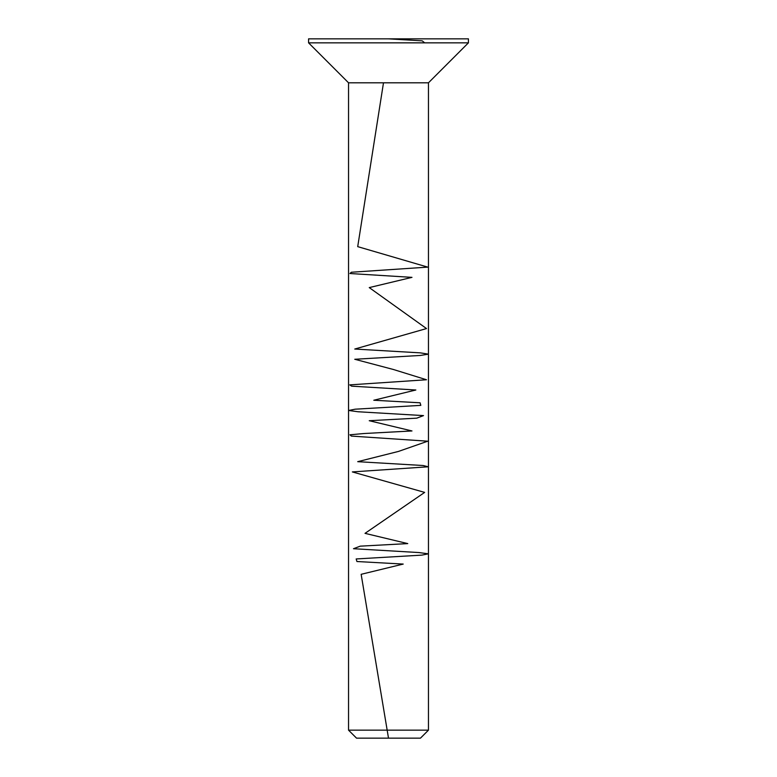 <?xml version="1.0" encoding="UTF-8"?>
<svg xmlns="http://www.w3.org/2000/svg" width="777" height="777" viewBox="0 0 777 777"><rect width="100%" height="100%" fill="white"/><g stroke="black" fill="none" stroke-linecap="round" stroke-linejoin="round"><path stroke-width="1.17" d="M388.5 38.85L468.424 38.85L468.424 42.842L308.576 42.842L308.576 38.85L388.5 38.85L422.232 40.851L424.66 42.842M348.543 730.157L428.457 730.157L420.464 738.15L356.536 738.15L348.543 730.157L348.543 82.809L428.457 82.809L468.424 42.842M388.5 738.15L361.15 574.31L403.214 564.073L356.925 561.518L356.177 558.954L421.901 555.118L428.38 553.836L418.881 552.554L353.486 548.717L360.246 546.153L407.75 543.599L365.015 533.352L424.66 492.395L352.34 471.921L428.146 466.792L423.212 465.52L357.711 461.674L398.436 451.437L427.748 441.2L351.35 436.082L349.961 434.799L364.005 433.517L411.985 430.953L369.25 420.716L416.754 418.162L423.514 415.598L358.119 411.761L348.62 410.479L355.099 409.197L420.823 405.361L420.075 402.797L373.786 400.242L415.85 389.996L351.583 386.159L349.796 384.877L426.505 379.759L393.512 369.522L354.759 359.275L420.454 355.439L428.457 354.157L420.454 352.875L354.759 349.038L426.505 328.564L369.25 287.597L411.985 277.36L349.961 273.523L351.35 272.241L427.748 267.123L357.711 246.639L383.488 82.809M348.543 82.809L308.576 42.842M428.457 730.157L428.457 82.809"/></g></svg>
